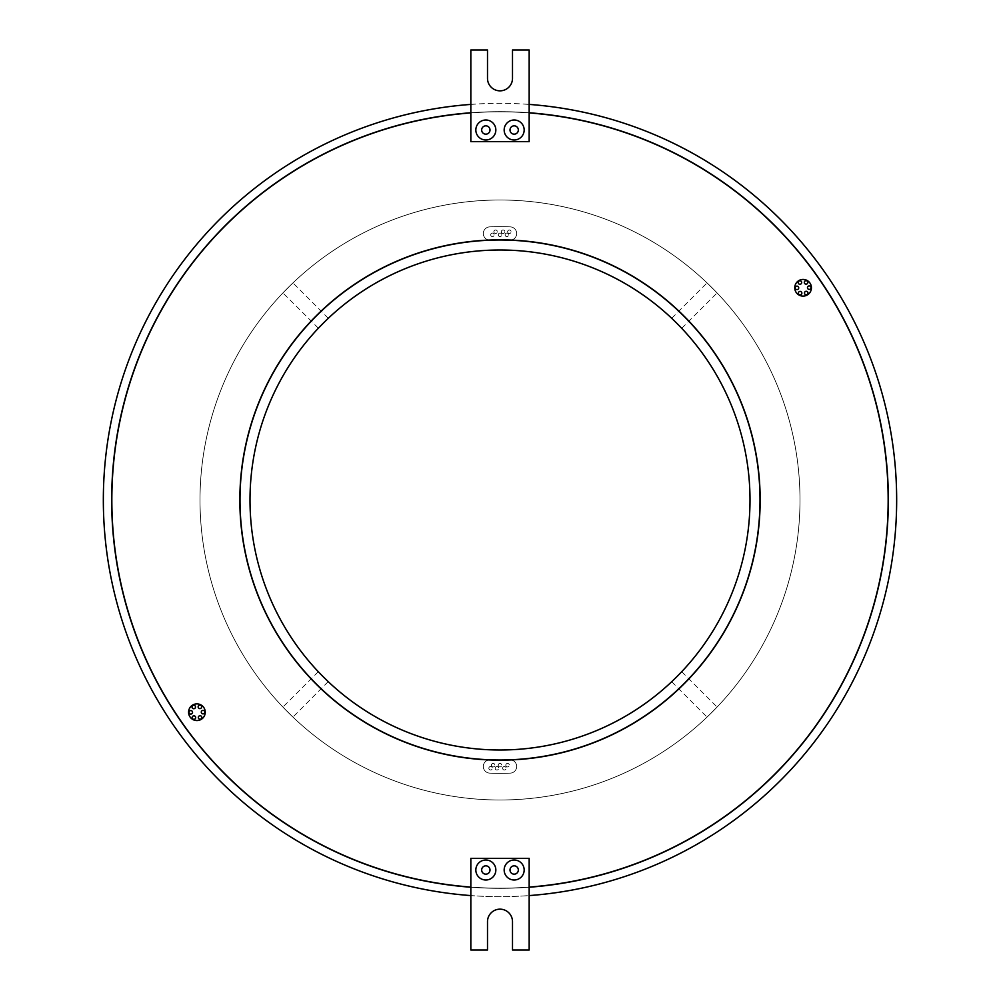 <?xml version="1.0" encoding="UTF-8"?>
<svg xmlns="http://www.w3.org/2000/svg" width="1000" height="1000" viewBox="0 0 1000 1000"><rect width="100%" height="100%" fill="white"/><g stroke="black" fill="none" stroke-linecap="round" stroke-linejoin="round"><path stroke-width="0.75" stroke-dasharray="5 3.75" d="M481.662 870A4.162 4.162 0 0 0 485.838 874.163A4.162 4.162 0 0 0 490 870A4.162 4.162 0 0 0 485.838 865.837A4.162 4.162 0 0 0 481.662 870M510 870A4.162 4.162 0 0 0 514.163 874.163A4.162 4.162 0 0 0 518.337 870A4.162 4.162 0 0 0 514.163 865.837A4.162 4.162 0 0 0 510 870M481.662 130A4.162 4.162 0 0 0 485.838 134.162A4.162 4.162 0 0 0 490 130A4.162 4.162 0 0 0 485.838 125.838A4.162 4.162 0 0 0 481.662 130M510 130A4.162 4.162 0 0 0 514.163 134.162A4.162 4.162 0 0 0 518.337 130A4.162 4.162 0 0 0 514.163 125.838A4.162 4.162 0 0 0 510 130M760 500A260 260 0 0 0 500 240A260 260 0 0 0 240 500A260 260 0 0 0 500 760A260 260 0 0 0 760 500M239.838 500A260.163 260.163 0 0 0 500 760.163A260.163 260.163 0 0 0 760.163 500A260.163 260.163 0 0 0 500 239.838A260.163 260.163 0 0 0 239.838 500M111.838 500A388.162 388.162 0 0 1 500 111.838A388.162 388.162 0 0 1 888.162 500A388.162 388.162 0 0 0 500 111.838A388.162 388.162 0 0 0 111.838 500A388.162 388.162 0 0 1 500 111.838A388.162 388.162 0 0 1 888.162 500A388.162 388.162 0 0 1 500 888.162A388.162 388.162 0 0 1 111.838 500A388.162 388.162 0 0 0 500 888.162A388.162 388.162 0 0 0 888.162 500A388.162 388.162 0 0 1 500 888.162A388.162 388.162 0 0 1 111.838 500M888.337 500A388.338 388.338 0 0 1 500 888.337A388.338 388.338 0 0 1 111.662 500A388.338 388.338 0 0 0 500 888.337A388.338 388.338 0 0 0 888.337 500A388.338 388.338 0 0 1 500 888.337A388.338 388.338 0 0 1 111.662 500A388.338 388.338 0 0 1 500 111.662A388.338 388.338 0 0 1 888.337 500A388.338 388.338 0 0 0 500 111.662A388.338 388.338 0 0 0 111.662 500A388.338 388.338 0 0 1 500 111.662A388.338 388.338 0 0 1 888.337 500M529.163 112.925A388.162 388.162 0 0 0 470.838 112.925L470.838 141.662L529.163 141.662L529.163 104.412A396.662 396.662 0 0 0 470.838 104.412L470.838 112.925M529.163 887.237A388.338 388.338 0 0 1 470.838 887.237L470.838 858.337L529.163 858.337L529.163 950L512.5 950L512.5 921.663A12.5 12.5 0 0 0 500 909.163A12.5 12.5 0 0 0 487.5 921.663L487.5 950L470.838 950L470.838 895.588A396.662 396.662 0 0 0 529.163 895.588M798.713 287.875A1.75 1.75 0 0 0 796.963 286.125A1.75 1.75 0 0 0 795.212 287.875A1.75 1.75 0 0 0 796.963 289.625A1.75 1.75 0 0 0 798.713 287.875M201.812 717.475A1.75 1.75 0 0 0 200.062 715.725A1.75 1.75 0 0 0 198.312 717.475A1.75 1.75 0 0 0 200.062 719.225A1.75 1.75 0 0 0 201.812 717.475M204.788 712.125A1.75 1.75 0 0 0 203.038 710.375A1.75 1.75 0 0 0 201.287 712.125A1.75 1.75 0 0 0 203.038 713.875A1.75 1.75 0 0 0 204.788 712.125M201.637 706.862A1.75 1.75 0 0 0 199.887 705.113A1.75 1.75 0 0 0 198.137 706.862A1.75 1.75 0 0 0 199.887 708.612A1.75 1.75 0 0 0 201.637 706.862M195.512 706.975A1.75 1.75 0 0 0 193.762 705.225A1.75 1.75 0 0 0 192.013 706.975A1.75 1.75 0 0 0 193.762 708.725A1.75 1.75 0 0 0 195.512 706.975M192.537 712.325A1.75 1.75 0 0 0 190.787 710.575A1.75 1.75 0 0 0 189.037 712.325A1.75 1.75 0 0 0 190.787 714.075A1.75 1.75 0 0 0 192.537 712.325M195.688 717.575A1.75 1.75 0 0 0 193.938 715.825A1.75 1.75 0 0 0 192.188 717.575A1.75 1.75 0 0 0 193.938 719.325A1.75 1.75 0 0 0 195.688 717.575M801.688 282.525A1.75 1.75 0 0 0 799.938 280.775A1.75 1.75 0 0 0 798.188 282.525A1.75 1.75 0 0 0 799.938 284.275A1.75 1.75 0 0 0 801.688 282.525M801.862 293.137A1.75 1.75 0 0 0 800.113 291.388A1.75 1.75 0 0 0 798.363 293.137A1.75 1.75 0 0 0 800.113 294.887A1.75 1.75 0 0 0 801.862 293.137M807.987 293.025A1.75 1.75 0 0 0 806.237 291.275A1.75 1.75 0 0 0 804.488 293.025A1.75 1.75 0 0 0 806.237 294.775A1.75 1.75 0 0 0 807.987 293.025M810.962 287.675A1.75 1.75 0 0 0 809.212 285.925A1.75 1.75 0 0 0 807.463 287.675A1.75 1.75 0 0 0 809.212 289.425A1.75 1.75 0 0 0 810.962 287.675M807.812 282.425A1.75 1.75 0 0 0 806.062 280.675A1.75 1.75 0 0 0 804.312 282.425A1.75 1.75 0 0 0 806.062 284.175A1.75 1.75 0 0 0 807.812 282.425M188.575 712.225A8.338 8.338 0 0 0 196.912 720.562A8.338 8.338 0 0 0 205.25 712.225A8.338 8.338 0 0 0 196.912 703.888A8.338 8.338 0 0 0 188.575 712.225M794.75 287.775A8.338 8.338 0 0 0 803.088 296.112A8.338 8.338 0 0 0 811.425 287.775A8.338 8.338 0 0 0 803.088 279.438A8.338 8.338 0 0 0 794.75 287.775M505.812 765.175A1.75 1.75 0 0 1 507.562 763.425A1.75 1.75 0 0 1 509.312 765.175A1.75 1.75 0 0 1 507.562 766.925A1.75 1.75 0 0 1 505.812 765.175A1.75 1.75 0 0 1 507.562 763.425A1.75 1.75 0 0 1 509.312 765.175A1.75 1.75 0 0 1 507.562 766.925A1.75 1.75 0 0 1 505.812 765.175M502.638 768.263A1.75 1.75 0 0 1 504.387 766.513A1.75 1.75 0 0 1 506.138 768.263A1.75 1.75 0 0 1 504.387 770.013A1.75 1.75 0 0 1 502.638 768.263A1.75 1.75 0 0 1 504.387 766.513A1.75 1.75 0 0 1 506.138 768.263A1.75 1.75 0 0 1 504.387 770.013A1.75 1.75 0 0 1 502.638 768.263M495.163 768.263A1.75 1.75 0 0 1 496.912 766.513A1.75 1.75 0 0 1 498.663 768.263A1.75 1.75 0 0 1 496.912 770.013A1.75 1.75 0 0 1 495.163 768.263A1.75 1.75 0 0 1 496.912 766.513A1.75 1.75 0 0 1 498.663 768.263A1.75 1.75 0 0 1 496.912 770.013A1.75 1.75 0 0 1 495.163 768.263M491.4 765.175A1.75 1.75 0 0 1 493.15 763.425A1.75 1.75 0 0 1 494.9 765.175A1.75 1.75 0 0 1 493.15 766.925A1.75 1.75 0 0 1 491.4 765.175A1.75 1.75 0 0 1 493.15 763.425A1.75 1.75 0 0 1 494.9 765.175A1.75 1.75 0 0 1 493.15 766.925A1.75 1.75 0 0 1 491.4 765.175M498.212 765.175A1.75 1.75 0 0 1 499.963 763.425A1.75 1.75 0 0 1 501.712 765.175A1.75 1.75 0 0 1 499.963 766.925A1.75 1.75 0 0 1 498.212 765.175A1.75 1.75 0 0 1 499.963 763.425A1.75 1.75 0 0 1 501.712 765.175A1.75 1.75 0 0 1 499.963 766.925A1.75 1.75 0 0 1 498.212 765.175M488.85 768.263A1.75 1.75 0 0 1 490.6 766.513A1.75 1.75 0 0 1 492.35 768.263A1.75 1.75 0 0 1 490.6 770.013A1.75 1.75 0 0 1 488.85 768.263A1.75 1.75 0 0 1 490.6 766.513A1.75 1.75 0 0 1 492.35 768.263A1.75 1.75 0 0 1 490.6 770.013A1.75 1.75 0 0 1 488.85 768.263M490.688 234.825A1.75 1.75 0 0 1 492.438 233.075A1.75 1.75 0 0 1 494.188 234.825A1.75 1.75 0 0 1 492.438 236.575A1.75 1.75 0 0 1 490.688 234.825A1.75 1.75 0 0 1 492.438 233.075A1.75 1.75 0 0 1 494.188 234.825A1.75 1.75 0 0 1 492.438 236.575A1.75 1.75 0 0 1 490.688 234.825M493.862 231.737A1.75 1.75 0 0 1 495.613 229.988A1.75 1.75 0 0 1 497.362 231.737A1.75 1.75 0 0 1 495.613 233.487A1.75 1.75 0 0 1 493.862 231.737A1.75 1.75 0 0 1 495.613 229.988A1.75 1.75 0 0 1 497.362 231.737A1.75 1.75 0 0 1 495.613 233.487A1.75 1.75 0 0 1 493.862 231.737M501.337 231.737A1.75 1.75 0 0 1 503.088 229.988A1.75 1.75 0 0 1 504.837 231.737A1.75 1.75 0 0 1 503.088 233.487A1.75 1.75 0 0 1 501.337 231.737A1.75 1.75 0 0 1 503.088 229.988A1.75 1.75 0 0 1 504.837 231.737A1.75 1.75 0 0 1 503.088 233.487A1.75 1.75 0 0 1 501.337 231.737M505.1 234.825A1.75 1.75 0 0 1 506.85 233.075A1.75 1.75 0 0 1 508.6 234.825A1.75 1.75 0 0 1 506.85 236.575A1.75 1.75 0 0 1 505.1 234.825A1.75 1.75 0 0 1 506.85 233.075A1.75 1.75 0 0 1 508.6 234.825A1.75 1.75 0 0 1 506.85 236.575A1.75 1.75 0 0 1 505.1 234.825M498.288 234.825A1.75 1.75 0 0 1 500.037 233.075A1.75 1.75 0 0 1 501.788 234.825A1.75 1.75 0 0 1 500.037 236.575A1.75 1.75 0 0 1 498.288 234.825A1.75 1.75 0 0 1 500.037 233.075A1.75 1.75 0 0 1 501.788 234.825A1.75 1.75 0 0 1 500.037 236.575A1.75 1.75 0 0 1 498.288 234.825M507.65 231.737A1.75 1.75 0 0 1 509.4 229.988A1.75 1.75 0 0 1 511.15 231.737A1.75 1.75 0 0 1 509.4 233.487A1.75 1.75 0 0 1 507.65 231.737A1.75 1.75 0 0 1 509.4 229.988A1.75 1.75 0 0 1 511.15 231.737A1.75 1.75 0 0 1 509.4 233.487A1.75 1.75 0 0 1 507.65 231.737M483.325 766.475A6.662 6.662 0 0 1 490.25 759.812A260 260 0 0 0 509.75 759.812A6.662 6.662 0 0 1 516.663 766.225A6.662 6.662 0 0 1 510.25 773.138A273.337 273.337 0 0 1 489.75 773.138A6.662 6.662 0 0 1 483.325 766.475A6.662 6.662 0 0 1 490.25 759.812A260 260 0 0 0 509.75 759.812A6.662 6.662 0 0 1 516.663 766.225A6.662 6.662 0 0 1 510.25 773.138A273.337 273.337 0 0 1 489.75 773.138A6.662 6.662 0 0 1 483.325 766.475M483.325 233.525A6.662 6.662 0 0 1 489.75 226.863A273.337 273.337 0 0 1 510.25 226.863A6.662 6.662 0 0 1 516.663 233.775A6.662 6.662 0 0 1 509.75 240.188A260 260 0 0 0 490.25 240.188A6.662 6.662 0 0 1 483.325 233.525A6.662 6.662 0 0 1 489.75 226.863A273.337 273.337 0 0 1 510.25 226.863A6.662 6.662 0 0 1 516.663 233.775A6.662 6.662 0 0 1 509.75 240.188A260 260 0 0 0 490.25 240.188A6.662 6.662 0 0 1 483.325 233.525M318.375 328.2L282.913 292.938L292.938 282.913L282.913 292.938M328.3 318.288L292.938 282.913M324.025 322.425L323.387 323.062M328.2 681.625L292.938 717.087L282.913 707.062L292.938 717.087M318.288 671.7L282.913 707.062M322.425 675.975L323.062 676.612M681.712 671.7L717.087 707.062L707.062 717.087L717.087 707.062M671.7 681.712L707.062 717.087M675.975 677.575L676.612 676.938M671.7 318.288L707.062 282.913L717.087 292.938L707.062 282.913M681.712 328.3L717.087 292.938M677.575 324.025L676.938 323.387M675.662 677.887L675.037 678.5M322.113 675.662L321.5 675.037M750 500A250 250 0 0 1 500 750A250 250 0 0 1 250 500A250 250 0 0 1 500 250A250 250 0 0 1 750 500M896.663 500A396.662 396.662 0 0 0 500 103.338A396.662 396.662 0 0 0 103.338 500A396.662 396.662 0 0 0 500 896.663A396.662 396.662 0 0 0 896.663 500M800 500A300 300 0 0 0 500 200A300 300 0 0 0 200 500A300 300 0 0 0 500 800A300 300 0 0 0 800 500A300 300 0 0 0 500 200A300 300 0 0 0 200 500A300 300 0 0 0 500 800A300 300 0 0 0 800 500M470.838 895.588L470.838 887.237M324.338 322.113L324.963 321.5M677.887 324.338L678.5 324.963M529.163 112.762A388.338 388.338 0 0 0 470.838 112.762M470.838 887.075A388.162 388.162 0 0 0 529.163 887.075M529.163 104.412L529.163 50L512.5 50L512.5 78.338A12.5 12.5 0 0 1 500 90.838A12.5 12.5 0 0 1 487.5 78.338L487.5 50L470.838 50L470.838 104.412"/><path stroke-width="1.5" d="M495.838 870A10 10 0 0 1 485.838 880A10 10 0 0 1 475.838 870A10 10 0 0 1 485.838 860A10 10 0 0 1 495.838 870M481.662 870A4.162 4.162 0 0 0 485.838 874.163A4.162 4.162 0 0 0 490 870A4.162 4.162 0 0 0 485.838 865.837A4.162 4.162 0 0 0 481.662 870M524.163 870A10 10 0 0 1 514.163 880A10 10 0 0 1 504.162 870A10 10 0 0 1 514.163 860A10 10 0 0 1 524.163 870M510 870A4.162 4.162 0 0 0 514.163 874.163A4.162 4.162 0 0 0 518.337 870A4.162 4.162 0 0 0 514.163 865.837A4.162 4.162 0 0 0 510 870M495.838 130A10 10 0 0 1 485.838 140A10 10 0 0 1 475.838 130A10 10 0 0 1 485.838 120A10 10 0 0 1 495.838 130M481.662 130A4.162 4.162 0 0 0 485.838 134.162A4.162 4.162 0 0 0 490 130A4.162 4.162 0 0 0 485.838 125.838A4.162 4.162 0 0 0 481.662 130M524.163 130A10 10 0 0 1 514.163 140A10 10 0 0 1 504.162 130A10 10 0 0 1 514.163 120A10 10 0 0 1 524.163 130M510 130A4.162 4.162 0 0 0 514.163 134.162A4.162 4.162 0 0 0 518.337 130A4.162 4.162 0 0 0 514.163 125.838A4.162 4.162 0 0 0 510 130M760 500A260 260 0 0 0 500 240A260 260 0 0 0 240 500A260 260 0 0 0 500 760A260 260 0 0 0 760 500M239.838 500A260.163 260.163 0 0 0 500 760.163A260.163 260.163 0 0 0 760.163 500A260.163 260.163 0 0 0 500 239.838A260.163 260.163 0 0 0 239.838 500M470.838 112.925A388.162 388.162 0 0 0 111.838 500A388.162 388.162 0 0 0 470.838 887.075M529.163 887.075A388.162 388.162 0 0 0 888.162 500A388.162 388.162 0 0 0 529.163 112.925M529.163 887.237A388.338 388.338 0 0 0 888.337 500A388.338 388.338 0 0 0 529.163 112.762M470.838 112.762A388.338 388.338 0 0 0 111.662 500A388.338 388.338 0 0 0 470.838 887.237M798.713 287.875A1.75 1.75 0 0 0 796.963 286.125A1.75 1.75 0 0 0 795.212 287.875A1.75 1.75 0 0 0 796.963 289.625A1.75 1.75 0 0 0 798.713 287.875M201.812 717.475A1.75 1.75 0 0 0 200.062 715.725A1.75 1.75 0 0 0 198.312 717.475A1.75 1.75 0 0 0 200.062 719.225A1.75 1.75 0 0 0 201.812 717.475M204.788 712.125A1.75 1.75 0 0 0 203.038 710.375A1.75 1.75 0 0 0 201.287 712.125A1.75 1.75 0 0 0 203.038 713.875A1.75 1.75 0 0 0 204.788 712.125M201.637 706.862A1.75 1.75 0 0 0 199.887 705.113A1.75 1.75 0 0 0 198.137 706.862A1.75 1.75 0 0 0 199.887 708.612A1.75 1.75 0 0 0 201.637 706.862M195.512 706.975A1.75 1.75 0 0 0 193.762 705.225A1.75 1.75 0 0 0 192.013 706.975A1.75 1.75 0 0 0 193.762 708.725A1.75 1.75 0 0 0 195.512 706.975M192.537 712.325A1.75 1.75 0 0 0 190.787 710.575A1.75 1.75 0 0 0 189.037 712.325A1.75 1.75 0 0 0 190.787 714.075A1.75 1.75 0 0 0 192.537 712.325M195.688 717.575A1.75 1.75 0 0 0 193.938 715.825A1.75 1.75 0 0 0 192.188 717.575A1.75 1.75 0 0 0 193.938 719.325A1.75 1.75 0 0 0 195.688 717.575M801.688 282.525A1.75 1.75 0 0 0 799.938 280.775A1.75 1.75 0 0 0 798.188 282.525A1.75 1.75 0 0 0 799.938 284.275A1.75 1.75 0 0 0 801.688 282.525M801.862 293.137A1.75 1.75 0 0 0 800.113 291.388A1.75 1.75 0 0 0 798.363 293.137A1.75 1.75 0 0 0 800.113 294.887A1.75 1.75 0 0 0 801.862 293.137M807.987 293.025A1.75 1.75 0 0 0 806.237 291.275A1.75 1.75 0 0 0 804.488 293.025A1.75 1.75 0 0 0 806.237 294.775A1.75 1.75 0 0 0 807.987 293.025M810.962 287.675A1.75 1.75 0 0 0 809.212 285.925A1.75 1.75 0 0 0 807.463 287.675A1.75 1.75 0 0 0 809.212 289.425A1.75 1.75 0 0 0 810.962 287.675M807.812 282.425A1.75 1.75 0 0 0 806.062 280.675A1.75 1.75 0 0 0 804.312 282.425A1.75 1.75 0 0 0 806.062 284.175A1.75 1.75 0 0 0 807.812 282.425M188.575 712.225A8.338 8.338 0 0 0 196.912 720.562A8.338 8.338 0 0 0 205.25 712.225A8.338 8.338 0 0 0 196.912 703.888A8.338 8.338 0 0 0 188.575 712.225M794.75 287.775A8.338 8.338 0 0 0 803.088 296.112A8.338 8.338 0 0 0 811.425 287.775A8.338 8.338 0 0 0 803.088 279.438A8.338 8.338 0 0 0 794.75 287.775M324.963 321.5L324.025 322.425M323.387 323.062L318.288 328.3M321.5 675.037L322.425 675.975M323.062 676.612L328.3 681.712M675.037 678.5L675.975 677.575M676.612 676.938L675.662 677.887M678.5 324.963L677.575 324.025M676.938 323.387L677.887 324.338M328.2 681.625L322.113 675.662M750 500A250 250 0 0 1 500 750A250 250 0 0 1 250 500A250 250 0 0 1 500 250A250 250 0 0 1 750 500M529.163 895.588A396.662 396.662 0 0 0 896.663 500A396.662 396.662 0 0 0 529.163 104.412M470.838 104.412A396.662 396.662 0 0 0 103.338 500A396.662 396.662 0 0 0 470.838 895.588M318.375 328.2L324.338 322.113M529.163 50L512.5 50L512.5 78.338A12.5 12.5 0 0 1 500 90.838A12.5 12.5 0 0 1 487.5 78.338L487.5 50L470.838 50L470.838 141.662L529.163 141.662L529.163 50M529.163 950L512.5 950L512.5 921.663A12.5 12.5 0 0 0 500 909.163A12.5 12.5 0 0 0 487.5 921.663L487.5 950L470.838 950L470.838 858.337L529.163 858.337L529.163 950"/></g></svg>
